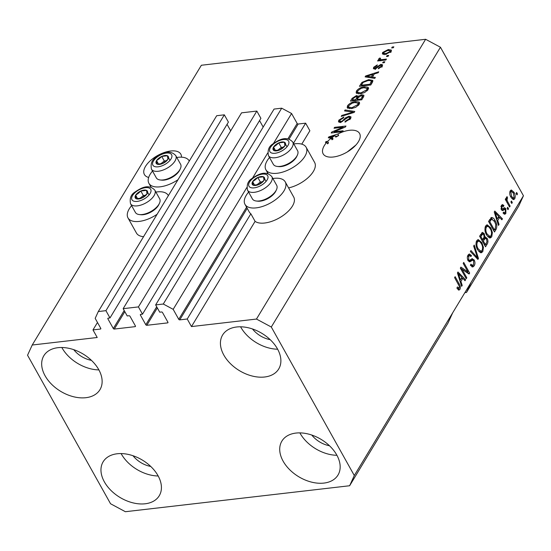 <?xml version="1.0" encoding="UTF-8"?>
<svg xmlns="http://www.w3.org/2000/svg" width="551" height="551" viewBox="0 0 551 551"><rect width="100%" height="100%" fill="white"/><g stroke="black" fill="none" stroke-linecap="round" stroke-linejoin="round"><path stroke-width="0.83" d="M181.479 157.18A20.869 10.152 -29.2 0 0 180.824 154.17A20.869 10.152 -29.2 0 0 164.274 152.51A20.869 10.152 -29.2 0 0 145.547 166.326A20.869 10.152 -29.2 0 0 144.396 174.529A20.869 10.152 -29.2 0 0 148.674 177.456M324.298 145.629A20.869 10.152 -29.2 0 0 323.148 153.832A20.869 10.152 -29.2 0 0 339.698 155.492A20.869 10.152 -29.2 0 0 358.419 141.676A20.869 10.152 -29.2 0 0 359.576 133.473A20.869 10.152 -29.2 0 0 337.825 134.031L338.672 135.546A20.869 10.152 -29.2 0 0 335.821 137.144L334.974 135.629L329.732 137.206L332.219 137.461L333.066 138.976A20.869 10.152 -29.2 0 0 332.019 139.768L331.172 138.253A20.869 10.152 -29.2 0 0 327.666 141.366L328.506 142.888A20.869 10.152 -29.2 0 0 327.611 143.852L326.764 142.337A20.869 10.152 -29.2 0 0 324.298 145.629M252.496 328.968A20.869 13.851 -148.8 0 0 270.19 339.664M73.751 349.665A20.869 13.851 -148.8 0 0 91.445 360.361M133.032 455.746A20.869 13.851 -148.8 0 0 150.726 466.442M311.783 435.049A20.869 13.851 -148.8 0 0 329.477 445.745M336.751 454.974A32.791 21.771 31.2 0 1 337.997 475.045A32.791 21.771 31.2 0 1 311.432 482.091A32.791 21.771 31.2 0 1 283.131 461.18A32.791 21.771 31.2 0 1 281.885 441.11A32.791 21.771 31.2 0 1 308.45 434.064A32.791 21.771 31.2 0 1 336.751 454.974M336.93 455.291A32.791 21.771 31.2 0 1 300.047 433.203A32.791 21.771 31.2 0 1 299.868 432.886M158.006 475.665A32.791 21.771 31.2 0 1 159.253 495.735A32.791 21.771 31.2 0 1 132.688 502.787A32.791 21.771 31.2 0 1 104.38 481.877A32.791 21.771 31.2 0 1 103.133 461.807A32.791 21.771 31.2 0 1 129.699 454.754A32.791 21.771 31.2 0 1 158.006 475.665M158.178 475.988A32.791 21.771 31.2 0 1 121.296 453.9A32.791 21.771 31.2 0 1 121.117 453.576M98.719 369.59A32.791 21.771 31.2 0 1 99.965 389.653A32.791 21.771 31.2 0 1 73.4 396.706A32.791 21.771 31.2 0 1 45.092 375.796A32.791 21.771 31.2 0 1 43.846 355.726A32.791 21.771 31.2 0 1 70.418 348.68A32.791 21.771 31.2 0 1 98.719 369.59M98.898 369.907A32.791 21.771 31.2 0 1 62.008 347.819A32.791 21.771 31.2 0 1 61.836 347.502M277.47 348.893A32.791 21.771 31.2 0 1 278.716 368.963A32.791 21.771 31.2 0 1 252.144 376.009A32.791 21.771 31.2 0 1 223.844 355.099A32.791 21.771 31.2 0 1 222.597 335.029A32.791 21.771 31.2 0 1 249.162 327.983A32.791 21.771 31.2 0 1 277.47 348.893M277.642 349.21A32.791 21.771 31.2 0 1 240.759 327.122A32.791 21.771 31.2 0 1 240.58 326.805M131.599 205.64A23.052 11.22 -29.2 0 0 129.258 208.843A23.052 11.22 -29.2 0 0 127.99 217.907A23.052 11.22 -29.2 0 0 157.104 214.277M127.99 217.907L136.455 233.059A23.052 11.22 -29.2 0 0 143.563 236.675M178.021 179.688A23.052 11.22 150.8 0 1 148.901 183.318A23.052 11.22 150.8 0 1 150.175 174.254A23.052 11.22 150.8 0 1 152.517 171.051M272.89 178.517A23.052 11.22 150.8 0 1 285.232 181.871A23.052 11.22 150.8 0 1 283.958 190.935A23.052 11.22 150.8 0 1 263.275 206.198A23.052 11.22 150.8 0 1 244.988 204.359A23.052 11.22 150.8 0 1 246.256 195.295A23.052 11.22 150.8 0 1 248.604 192.092M285.232 181.871L293.704 197.024A23.052 11.22 150.8 0 1 292.429 206.088A23.052 11.22 150.8 0 1 273.985 220.503A23.052 11.22 150.8 0 1 255.092 221.35L250.857 213.774A23.052 11.22 150.8 0 1 249.224 211.935L244.988 204.359M269.515 157.503A23.052 11.22 -29.2 0 0 267.173 160.706A23.052 11.22 -29.2 0 0 265.899 169.77A23.052 11.22 -29.2 0 0 284.185 171.609A23.052 11.22 -29.2 0 0 304.875 156.346A23.052 11.22 -29.2 0 0 306.142 147.282A23.052 11.22 -29.2 0 0 293.8 143.928M288.607 187.912A23.052 11.22 -29.2 0 0 313.34 171.499A23.052 11.22 -29.2 0 0 314.614 162.435L306.142 147.282M355.932 144.996L347.233 151.986M349.63 485.748L448.046 322.976L452.715 312.754L354.3 475.527L349.63 485.748L125.38 511.714L110.551 503.752L27.55 355.237L32.22 345.016L201.37 65.252L425.62 39.286L440.449 47.248L523.45 195.763L518.78 205.984L466.497 292.457L471.167 282.236L452.715 312.754M464.872 292.643L466.497 292.457M331.172 138.253L328.279 137.791L328.823 136.889L337.825 134.031M326.764 142.337L325.441 142.489L325.999 141.559L327.666 141.366M334.051 131.813L343.108 130.766L342.55 131.689L331.172 133.005L331.771 132.02L343.108 127.219L334.037 128.266L334.595 127.343L345.973 126.027L345.374 127.012L334.051 131.813L334.505 132.619M348.962 116.22L350.953 116.798L350.574 118.637L344.933 122.06L345.346 121.151L349.293 118.713L349.568 117.466L348.432 117.136L340.36 122.377L338.472 121.833L338.81 120.152L343.858 117.026L343.445 117.935L340.153 119.966L339.884 121.137L340.952 121.447L342.281 121.02L345.415 117.907L348.962 116.22L349.802 117.735L350.987 117.776M345.105 109.966L354.782 111.454L354.203 112.404L341.221 116.385L341.799 115.434L353.136 112.135L344.52 110.923L345.105 109.966L345.739 111.102M359.61 103.12L359.004 102.031L359.156 104.449L355.788 107.28L351.338 108.63L347.206 107.755L347.488 105.792C349.541 103.312 352.199 101.914 355.464 101.598L359.004 102.031L359.452 102.514M368.557 88.318L367.951 87.23L368.102 89.648L364.734 92.478L360.285 93.835L356.153 92.954L356.435 90.998C358.487 88.511 361.146 87.113 364.411 86.796L367.951 87.23L368.399 87.719M372.421 77.05L375.355 77.429L374.77 78.394L365.113 76.871L365.657 75.969L378.757 71.809L378.172 72.766L374.308 73.937L372.421 77.05L373.02 78.118M392.229 47.021L393.855 46.835L393.29 47.758L391.671 47.951L392.229 47.021L392.677 47.834M301.769 144.142L309.876 130.745L305.64 123.162L293.456 143.315M32.22 345.016L97.217 337.494L92.981 329.911L100.461 329.05A0.792 0.53 31.2 0 0 100.771 328.368L95.178 318.368L98.292 311.549L105.93 310.668L109.993 317.941L108.21 318.147A0.792 0.53 31.2 0 0 107.893 318.829L113.313 328.527A0.792 0.53 31.2 0 0 114.305 329.057L135.105 326.653A0.792 0.53 31.2 0 0 135.415 325.972L129.995 316.274A0.792 0.53 31.2 0 0 129.01 315.744L127.219 315.95L123.155 308.67L138.432 306.907L142.495 314.18L140.705 314.387A0.792 0.53 31.2 0 0 140.395 315.069L145.815 324.766A0.792 0.53 31.2 0 0 146.807 325.297L167.607 322.886A0.792 0.53 31.2 0 0 167.917 322.204L162.497 312.507A0.792 0.53 31.2 0 0 161.505 311.976L159.721 312.183L155.651 304.91L163.289 304.028L173.179 309.338L178.765 319.339A0.792 0.53 31.2 0 0 179.757 319.869L187.23 319.001L191.466 326.578L255.092 221.35M191.466 326.578L256.463 319.057L425.62 39.286M388.303 49.521L391.389 50.1L391.169 51.498L385.383 54.48L382.387 53.888L382.601 52.49L388.303 49.521L388.779 50.375M387.057 55.575L388.682 55.389L388.118 56.312L386.499 56.505L387.057 55.575L387.505 56.388M382.153 59.584L386.444 59.088L385.886 60.011L377.614 60.975L378.172 60.045L379.487 59.894L378.682 58.971L379.653 58.048L380.624 58.254L380.1 58.902L380.562 59.618L382.153 59.584L382.608 60.396M378.627 59.467L378.682 58.971L379.136 59.783M380.1 58.902L381.099 60.569M383.214 61.939L384.832 61.746L384.274 62.669L382.649 62.862L383.214 61.939L383.661 62.745M380.92 64.35L382.552 64.798L382.263 66.23L378.268 68.744L378.682 67.835L381.12 66.306L381.299 65.473L380.562 65.252L374.79 69.04L373.378 68.634L373.674 67.263L377.311 64.88L376.898 65.783L374.873 67.091L375.183 68.131L380.92 64.35L381.767 65.865L382.47 65.844M375.493 69.481L374.646 67.966L375.589 68.861M368.674 79.64L372.827 80.398L372.373 82.361L370.789 84.985L359.41 86.3L361.993 82.354L368.674 79.64L369.142 80.487M361.787 94.738L363.956 95.268L361.842 99.779L350.464 101.102L352.13 98.34L356.469 95.564L358.253 96.28L361.787 94.738L362.372 95.791M358.171 96.053L358.653 96.997M92.981 329.911L97.479 322.48M187.23 319.001L250.857 213.774M462.082 269.349L466.8 277.794L466.242 278.716L460.312 268.11L460.905 267.125L467.902 271.822L463.177 263.371L463.735 262.441L469.666 273.055L469.066 274.04L462.082 269.349L461.07 269.467M468.102 260.63L469.431 260.471L471.925 258.77L474.17 259.927C475.189 262.097 475.196 264.06 474.197 265.823L472.73 267.015L470.396 265.217L470.878 264.149L472.469 265.341L473.557 264.501L473.626 260.885L472.613 260.134L469.831 261.883L468.081 260.589C467.117 258.591 467.096 256.759 468.019 255.099L469.397 253.977L471.442 255.533L470.96 256.594L469.617 255.561L468.729 256.311L468.653 259.686L469.569 260.485L467.944 260.671M471.925 258.77L472.407 258.612M474.246 245.064L478.475 258.481L477.903 259.431L470.361 251.49L470.94 250.54L477.469 257.765L473.66 246.028L474.246 245.064M482.779 251.628L481.292 252.771L480.265 252.592L477.683 249.851C475.857 246.807 475.527 243.769 476.698 240.739L478.247 239.589L481.877 242.674L483.454 247.392L482.779 251.628L481.154 251.821L480.431 252.654M491.726 236.834L490.245 237.977L489.212 237.791L486.629 235.057C484.804 232.005 484.474 228.968 485.645 225.944L487.194 224.794L490.824 227.873L492.401 232.591L491.726 236.834L490.101 237.02L489.378 237.853M497.746 220.517L499.048 224.457L498.462 225.421L494.254 211.97L494.798 211.067L502.45 218.83L501.865 219.794L499.626 217.404L497.746 220.517L496.954 220.607M516.631 192.464L517.479 193.98L516.914 194.902L516.067 193.387L516.631 192.464M256.463 319.057L271.299 327.019L440.449 47.248M271.299 327.019L354.3 475.527M471.167 282.236L523.45 195.763M513.945 192.237C515.309 194.413 515.564 196.604 514.724 198.794L513.635 199.62L510.984 197.286C509.661 195.13 509.42 192.967 510.254 190.804L511.349 189.985L513.945 192.237L512.878 192.361M511.459 201.019L512.306 202.534L511.741 203.457L510.894 201.941L511.459 201.019M507.905 202.114L510.136 206.115L509.579 207.038L505.267 199.324L505.825 198.401L506.514 199.634L506.41 197.168L507.168 196.714L507.574 198.16L507.12 198.649L507.12 200.378L507.905 202.114L506.892 202.231M507.685 207.259L508.532 208.774L507.967 209.697L507.12 208.182L507.685 207.259M504.847 209.359L502.67 210.654L501.382 209.711L501.396 205.461L502.512 204.559L503.903 205.557L503.421 206.618L502.615 206.04L502.03 206.529L501.858 208.629L502.395 208.981L504.489 207.631L505.818 208.739L505.887 213.409L504.826 214.291L503.166 213.141L503.648 212.073L504.647 212.796L505.308 212.245L505.363 209.848L504.847 209.359L503.173 209.552L504.757 209.373M491.031 217.673C492.58 217.246 493.944 218.237 495.115 220.641C496.968 223.616 497.284 226.537 496.065 229.388L494.481 232.012L488.551 221.406L491.623 217.438M484.129 236.971L484.88 236.882L487.077 238.259C488.186 240.394 488.22 242.33 487.187 244.072L485.534 246.807L479.604 236.2L482.49 232.357L484.239 233.665L484.88 236.882L485.252 236.758M460.911 281.437L462.213 285.384L461.628 286.348L457.42 272.897L457.964 271.994L465.609 279.756L465.03 280.721L462.792 278.331L460.911 281.437L460.119 281.533M459.933 289.42L458.673 290.06L456.924 288.035L457.406 286.975L459.265 288.139L459.376 286.417L454.582 277.587L455.14 276.664L459.162 283.861C460.395 285.693 460.65 287.539 459.933 289.42L458.205 289.764M459.079 290.129L458.673 290.06M457.22 288.655L459.265 288.139M516.466 194.097L517.479 193.98M513.456 198.153L513.098 198.987L514.724 198.794M513.098 198.987L512.761 199.421M510.591 190.37L511.714 191.459M511.652 198.339L514.117 197.671L513.429 193.236L511.493 191.452L510.86 191.934L511.542 196.356L513.484 198.153M509.799 192.058L510.86 191.934M510.563 196.473L511.542 196.356M511.294 202.651L512.306 202.534M509.124 206.232L510.136 206.115M505.501 199.751L506.514 199.634M506.245 198.312L507.574 198.16M506.314 198.746L507.12 198.649M505.928 200.516L507.12 200.378M507.519 208.891L508.532 208.774M503.022 212.982L504.647 212.796L504.261 213.602L505.887 213.409M504.261 213.602L503.972 214.008M503.221 209.552L501.927 210.399M501.685 205.055L502.278 205.743L503.903 205.557M502.278 205.743L502.119 206.095M500.921 206.659L502.03 206.529M500.983 208.733L501.858 208.629M501.114 209.132L502.395 208.981M503.6 208.126L504.193 208.925L505.818 208.739M504.193 208.925L504.434 209.408M498.194 224.56L499.048 224.457M498.579 216.743L499.268 217.445M501.114 218.988L502.45 218.83M498.076 217.583L499.626 217.404M497.16 218.981L496.692 219.759M496.017 215.048L497.236 218.967L498.745 216.467L495.142 212.624L496.017 215.048L495.246 215.138M496.472 219.057L497.236 218.967M494.481 212.7L495.142 212.624M494.516 229.567L496.065 229.388M494.275 229.857L493.751 230.711M490.879 217.803L492.339 219.071M494.075 220.758L495.115 220.641M490.004 219.298L491.905 219.022L489.632 219.615M489.805 221.716L494.343 229.85L495.308 228.259L495.783 224.491L494.55 221.55L491.63 219.105L489.805 221.716L488.792 221.833M493.338 229.967L494.343 229.85M489.198 220.338L490.748 220.159M486.409 225.09L488.096 226.42M489.77 227.997L490.824 227.873M491.554 232.687L492.401 232.591M490.486 236.214L490.101 237.02M485.087 227.322L486.347 227.177C485.459 229.519 485.748 231.84 487.201 234.147L489.901 236.434L491.031 235.601C491.891 233.314 491.63 231.034 490.245 228.768L488.668 226.757L487.497 226.344L485.259 226.757M487.642 236.544L489.901 236.434M486.216 234.265L487.201 234.147M487.497 226.344L486.347 227.177M485.328 244.651L484.804 245.512M481.732 232.811L482.614 233.851L484.239 233.665M479.845 236.634L480.858 236.517L482.628 239.685L484.109 237.04L485.335 238.246M485.872 238.404L487.077 238.259M482.552 239.692L482.035 240.553M482.311 241.042L483.323 240.925L485.397 244.644L486.974 241.779L486.526 239.196L485.348 238.246L483.186 238.762M484.109 237.04L483.778 234.767L482.766 233.927L480.692 234.402M481.615 239.802L482.628 239.685M482.766 233.927L480.858 236.517M484.391 244.761L485.397 244.644M485.348 238.246L483.323 240.925M477.462 239.892L479.15 241.214M480.823 242.791L481.877 242.674M482.607 247.489L483.454 247.392M481.54 251.008L481.154 251.821M476.14 242.116L477.4 241.972C476.512 244.313 476.801 246.641 478.254 248.949L480.954 251.235L482.084 250.395C482.945 248.115 482.683 245.836 481.298 243.563L479.721 241.552L478.55 241.138L476.312 241.558M478.695 251.346L480.954 251.235M477.269 249.059L478.254 248.949M478.55 241.138L477.4 241.972M477.138 258.633L478.475 258.481M476.429 257.889L477.469 257.765M472.999 265.134L472.572 266.009L474.197 265.823M472.572 266.009L471.89 266.842M470.588 265.52L472.469 265.341M472.613 260.134L470.988 260.327L469.032 261.684M468.605 254.362L469.714 255.554M470.127 255.685L471.442 255.533M469.617 255.561L467.641 255.884M467.468 256.456L468.729 256.311M467.709 259.796L468.653 259.686M471.58 258.991L472.544 260.113L474.17 259.927M465.788 277.911L466.8 277.794M460.36 268.034L466.277 272.015L467.902 271.822M467.289 271.898L468.04 273.241L469.666 273.055M461.359 285.48L462.213 285.384M461.745 277.67L462.434 278.372M464.273 279.915L465.609 279.756M461.235 278.51L462.792 278.331M460.326 279.901L459.858 280.679M459.183 275.968L460.402 279.894L461.91 277.394L458.308 273.551L459.183 275.968L458.411 276.058M459.637 279.984L460.402 279.894M457.647 273.627L458.308 273.551M458.156 283.979L459.162 283.861M458.721 288.476L458.308 289.606M289.027 139.141L298.167 124.03L305.64 123.162M298.167 124.03A0.792 0.53 31.2 0 1 297.175 123.5L291.582 113.499L273.434 143.522M173.179 309.338L246.807 187.56M252.523 178.111L267.724 152.971M163.289 304.028L281.699 108.189L291.582 113.499M155.651 304.91L274.061 109.07L281.699 108.189M259.549 120.573L263.178 127.067M142.495 314.18L260.899 118.341L256.835 111.068L241.558 112.838L123.155 308.67M138.432 306.907L256.835 111.068M227.053 124.333L230.683 130.828M109.993 317.941L228.403 122.102L224.333 114.828L105.93 310.668M98.292 311.549L216.695 115.717L224.333 114.828M176.802 157.476A23.052 11.22 150.8 0 1 189.145 160.823A23.052 11.22 150.8 0 1 189.275 161.071L189.145 160.823M168.358 195.66A23.052 11.22 -29.2 0 0 168.234 195.412A23.052 11.22 -29.2 0 0 155.892 192.065M383.227 54.446L383.448 54.005L382.601 52.49M383.448 54.005L383.847 53.468M390.163 50.961L391.389 51.064M383.772 52.379L383.661 53.137L385.934 53.557L390.005 51.615L390.101 50.844L387.821 50.437L383.772 52.379M386.368 54.329L385.934 53.557M390.439 52.393L390.005 51.615M378.62 60.858L378.172 60.045M379.942 60.7L379.487 59.894M379.529 60.486L380.5 59.563M380.114 58.874L379.653 58.048M379.074 68.538L378.682 67.835M381.567 67.112L381.12 66.306M374.356 69.061L373.674 67.263M374.522 68.779L374.838 68.31M376.443 68.476L376.051 67.759M366.263 77.05L365.657 75.969M372.366 78.015L372.676 77.505M368.474 76.444L371.278 76.899L372.793 74.399L366.573 76.279L368.474 76.444L369.06 77.491M371.856 77.932L371.278 76.899M367.076 77.181L366.573 76.279M373.385 75.459L372.793 74.399M361.304 86.08L361.552 85.674M362.503 83.256L361.993 82.354M371.415 81.066L372.855 81.321M372.249 82.56L370.658 80.598L368.096 80.563L363.233 82.374L361.298 85.226L370.017 84.213L371.402 81.045M361.752 86.032L361.298 85.226M370.465 85.019L370.017 84.213M371.567 83.69L370.975 82.629M356.848 93.587L357.282 92.513L356.435 90.998M364.886 87.65L364.411 86.796M366.89 88.236L368.536 88.594M367.875 89.992L366.98 88.374L363.818 87.726L361.015 88.408L357.771 90.832L357.544 92.299L360.864 92.905L366.766 89.813L366.98 88.374M357.544 92.299L358.46 93.925M361.291 93.677L360.864 92.905M367.269 90.708L366.766 89.813M352.358 100.881L352.606 100.475M357.041 96.583L356.469 95.564M357.351 97.079L358.515 97.169M362.682 96.246L363.901 96.26M357.089 100.33L357.33 99.924M352.805 100.826L352.351 100.02L355.753 99.628L357.138 96.701L357.985 98.216M356.201 100.434L355.753 99.628M357.819 98.243L356.098 96.466L353.267 98.505L352.351 100.02M357.53 100.282L357.082 99.476L361.07 99.015L362.517 95.95L363.364 97.465M361.518 99.821L361.07 99.015M363.233 97.472L362.579 96.294L361.236 95.66L358.109 97.768L357.082 99.476M362.772 98.236L362.179 97.176M347.901 108.389L348.335 107.307L347.488 105.792M355.939 102.452L355.464 101.598M357.943 103.037L359.589 103.388M358.928 104.793L358.033 103.168L354.872 102.527L352.068 103.209L348.824 105.634L348.597 107.094L351.917 107.707L357.819 104.607L358.033 103.168M348.597 107.094L349.513 108.719M352.344 108.471L351.917 107.707M358.322 105.51L357.819 104.607M342.164 116.096L341.799 115.434M353.425 112.645L353.136 112.135M345.773 121.909L345.346 121.151M349.816 119.643L349.293 118.713M339.313 122.363L339.657 121.668L338.81 120.152M339.657 121.668L339.939 121.241M341.351 122.164L340.952 121.447M342.612 121.613L342.281 121.02M345.835 118.658L345.415 117.907M332.246 132.881L331.771 132.02M343.445 127.832L343.108 127.219M335.049 128.149L334.595 127.343M329.429 137.977L328.823 136.889M335.497 136.558L338.672 135.546M331.461 138.762L333.066 138.976M332.487 138.886L331.64 137.371M330.235 138.101L329.732 137.206M326.454 142.372L325.999 141.559M327.156 143.04L328.506 142.888M334.974 135.629A20.869 10.152 -29.2 0 0 332.219 137.461M254.755 179.337A6.956 3.382 -29.2 0 0 252.647 181.651A6.956 3.382 -29.2 0 0 253.157 185.177A6.956 3.382 -29.2 0 0 258.846 184.516A6.956 3.382 -29.2 0 0 264.019 180.335A6.956 3.382 -29.2 0 0 263.509 176.809A6.956 3.382 -29.2 0 0 257.82 177.463A6.956 3.382 -29.2 0 0 254.755 179.337M255.347 179.764L252.647 181.651L253.157 185.177L258.846 184.516L264.019 180.335L263.509 176.809L257.82 177.463L255.347 179.764M276.457 189.737L275.872 190.997A12.556 6.109 150.8 0 1 271.574 196.101A12.556 6.109 150.8 0 1 257.668 201.177L256.291 201.012A13.913 6.77 -29.2 0 0 271.691 195.391A13.913 6.77 -29.2 0 0 276.457 189.737A13.913 6.77 -29.2 0 0 276.678 185.301L271.829 176.63A13.913 6.77 150.8 0 1 266.849 186.727A13.913 6.77 150.8 0 1 247.544 190.205C246.462 184.799 248.005 180.859 252.165 178.393C257.648 174.633 265.541 169.86 271.829 176.63M247.544 190.205L252.392 198.87A13.913 6.77 -29.2 0 0 256.291 201.012M262.558 181.761L260.361 182.009L256.704 184.971M266.05 181.355L263.509 176.809M260.361 182.009L257.82 177.463M254.61 185.164L252.647 181.651M137.757 192.884A6.956 3.382 -29.2 0 0 135.649 195.199A6.956 3.382 -29.2 0 0 136.159 198.718A6.956 3.382 -29.2 0 0 141.848 198.064A6.956 3.382 -29.2 0 0 147.021 193.876A6.956 3.382 -29.2 0 0 146.511 190.357A6.956 3.382 -29.2 0 0 140.822 191.011A6.956 3.382 -29.2 0 0 137.757 192.884M138.349 193.305L135.649 195.199L136.159 198.718L141.848 198.064L147.021 193.876L146.511 190.357L140.822 191.011L138.349 193.305M159.459 203.285L158.874 204.545A12.556 6.109 150.8 0 1 154.576 209.649A12.556 6.109 150.8 0 1 140.663 214.718L139.286 214.559A13.913 6.77 -29.2 0 0 154.693 208.939A13.913 6.77 -29.2 0 0 159.459 203.285A13.913 6.77 -29.2 0 0 159.68 198.842L154.831 190.178A13.913 6.77 150.8 0 1 149.851 200.275A13.913 6.77 150.8 0 1 130.546 203.746C129.464 198.346 131.007 194.407 135.167 191.934C140.65 188.18 148.536 183.4 154.831 190.178M130.546 203.746L135.388 212.417A13.913 6.77 -29.2 0 0 139.286 214.559M145.56 195.302L143.363 195.557L139.706 198.518M149.052 194.902L146.511 190.357M143.363 195.557L140.822 191.011M137.612 198.704L135.649 195.199M158.667 158.295A6.956 3.382 -29.2 0 0 156.56 160.603A6.956 3.382 -29.2 0 0 157.076 164.129A6.956 3.382 -29.2 0 0 162.759 163.475A6.956 3.382 -29.2 0 0 167.938 159.287A6.956 3.382 -29.2 0 0 167.421 155.761A6.956 3.382 -29.2 0 0 161.732 156.422A6.956 3.382 -29.2 0 0 158.667 158.295M159.26 158.716L156.56 160.603L157.076 164.129L162.759 163.475L167.938 159.287L167.421 155.761L161.732 156.422L159.26 158.716M180.37 168.696L179.791 169.956A12.556 6.109 150.8 0 1 175.487 175.06A12.556 6.109 150.8 0 1 161.581 180.129L160.203 179.97A13.913 6.77 -29.2 0 0 175.604 174.35A13.913 6.77 -29.2 0 0 180.37 168.696A13.913 6.77 -29.2 0 0 180.59 164.253L175.748 155.589A13.913 6.77 150.8 0 1 170.762 165.686A13.913 6.77 150.8 0 1 151.463 169.157C150.382 163.757 151.918 159.818 156.078 157.345C161.56 153.591 169.453 148.811 175.748 155.589M151.463 169.157L156.305 177.828A13.913 6.77 -29.2 0 0 160.203 179.97M166.471 160.713L164.274 160.968L160.616 163.929M169.963 160.313L167.421 155.761M164.274 160.968L161.732 156.422M158.523 164.115L156.56 160.603M275.665 144.748A6.956 3.382 -29.2 0 0 273.558 147.062A6.956 3.382 -29.2 0 0 274.074 150.588A6.956 3.382 -29.2 0 0 279.756 149.927A6.956 3.382 -29.2 0 0 284.936 145.746A6.956 3.382 -29.2 0 0 284.419 142.22A6.956 3.382 -29.2 0 0 278.73 142.874A6.956 3.382 -29.2 0 0 275.665 144.748M276.258 145.175L273.558 147.062L274.074 150.588L279.756 149.927L284.936 145.746L284.419 142.22L278.73 142.874L276.258 145.175M297.368 155.148L296.789 156.408A12.556 6.109 150.8 0 1 292.485 161.512A12.556 6.109 150.8 0 1 278.579 166.588L277.201 166.423A13.913 6.77 -29.2 0 0 292.609 160.802A13.913 6.77 -29.2 0 0 297.368 155.148A13.913 6.77 -29.2 0 0 297.588 150.705L292.746 142.041A13.913 6.77 150.8 0 1 287.76 152.138A13.913 6.77 150.8 0 1 268.461 155.616C267.38 150.209 268.916 146.27 273.076 143.797C278.558 140.044 286.451 135.27 292.746 142.041M268.461 155.616L273.303 164.281A13.913 6.77 -29.2 0 0 277.201 166.423M283.476 147.165L281.272 147.42L277.614 150.382M286.961 146.766L284.419 142.22M281.272 147.42L278.73 142.874M275.521 150.575L273.558 147.062M179.757 319.869L247.199 208.319M502.457 210L504.082 209.807M485.638 244.251L487.187 244.072M480.217 235.181L481.774 235.001M482.8 239.403L484.35 239.217M475.196 256.58L476.312 256.449M469.535 261.291L471.16 261.105M178.765 319.339L246.572 207.197M266.973 173.455L267.483 172.608M287.884 138.866L297.175 123.5M167.607 322.886L167.959 322.301M146.807 325.297L157.324 307.899M145.815 324.766L156.698 306.776M140.395 315.069L140.815 314.373M135.105 326.653L135.463 326.061M114.305 329.057L124.822 311.659M113.313 328.527L124.195 310.537M107.893 318.829L108.313 318.134M100.461 329.05L100.812 328.458M377.642 67.553L377.146 66.671M361.525 84.854L360.926 83.793M352.73 99.4L352.13 98.34M357.33 99.056L356.738 97.995M351.435 113.258L351.125 112.7M344.313 120.27L343.893 119.519M252.813 178.434A10.731 5.221 -29.2 0 0 250.347 187.443A10.731 5.221 -29.2 0 0 263.853 183.545A10.731 5.221 -29.2 0 0 266.319 174.536A10.731 5.221 -29.2 0 0 252.813 178.434M135.808 191.982A10.731 5.221 -29.2 0 0 133.349 200.991A10.731 5.221 -29.2 0 0 146.855 197.093A10.731 5.221 -29.2 0 0 149.314 188.084A10.731 5.221 -29.2 0 0 135.808 191.982M156.725 157.393A10.731 5.221 -29.2 0 0 154.266 166.402A10.731 5.221 -29.2 0 0 167.773 162.504A10.731 5.221 -29.2 0 0 170.231 153.495A10.731 5.221 -29.2 0 0 156.725 157.393M273.723 143.845A10.731 5.221 -29.2 0 0 271.264 152.854A10.731 5.221 -29.2 0 0 284.771 148.956A10.731 5.221 -29.2 0 0 287.229 139.947A10.731 5.221 -29.2 0 0 273.723 143.845M151.112 187.278L148.901 183.318M511.493 191.452L509.875 191.638M502.615 206.04L500.99 206.226M268.11 173.73L265.899 169.77M383.661 53.137L384.508 54.652M390.101 50.844L390.948 52.359M380.045 59.363L380.893 60.879M381.299 65.473L382.146 66.988M349.568 117.466L350.415 118.982M339.884 121.137L340.732 122.653"/></g></svg>
